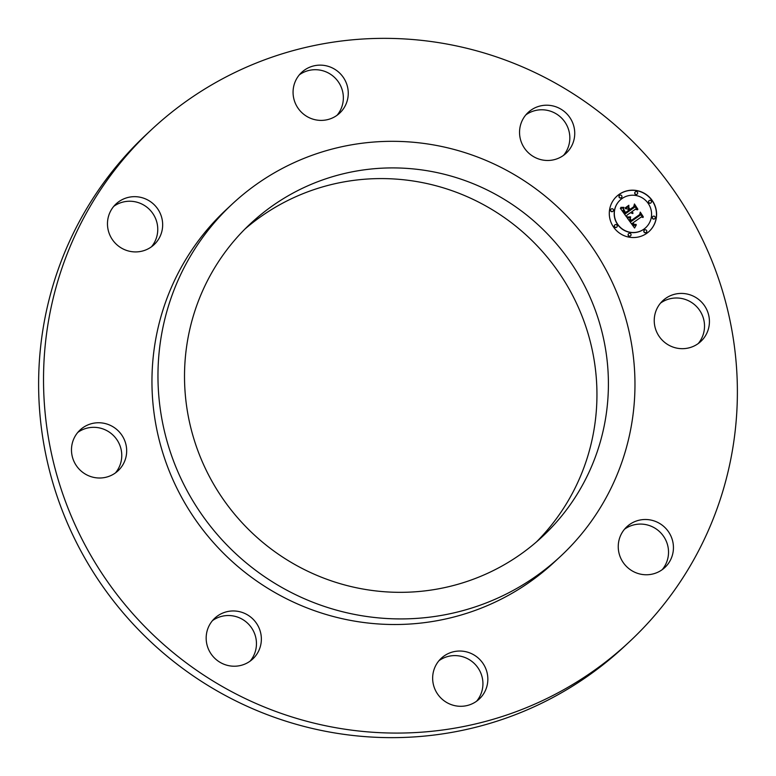 <?xml version="1.0" encoding="UTF-8"?>
<svg xmlns="http://www.w3.org/2000/svg" width="776" height="776" viewBox="0 0 776 776"><rect width="100%" height="100%" fill="white"/><g stroke="black" fill="none" stroke-linecap="round" stroke-linejoin="round"><path stroke-width="1.16" d="M655.196 313.339A27.858 27.364 -133 0 1 662.85 300.661A27.858 27.364 -133 0 1 695.985 297.586A27.858 27.364 -133 0 1 708.469 328.752A27.858 27.364 -133 0 1 700.815 341.44A27.858 27.364 -133 0 1 667.68 344.515A27.858 27.364 -133 0 1 655.196 313.339M660.541 303.096A27.858 27.364 -133 0 1 692.502 303.096A27.858 27.364 -133 0 1 703.56 333.321A27.858 27.364 -133 0 1 698.225 343.564M623.128 647.494A350.238 344.04 47 0 0 629.132 642.033A350.238 344.04 47 0 0 645.031 154.308A350.238 344.04 47 0 0 157.78 123.937A350.238 344.04 47 0 0 151.776 129.398A350.238 344.04 47 0 0 135.878 617.124A350.238 344.04 47 0 0 623.128 647.494M151.776 129.398L146.868 133.967A350.238 344.04 47 0 0 130.969 621.692A350.238 344.04 47 0 0 618.22 652.063A350.238 344.04 47 0 0 624.224 646.602L629.132 642.033M536.439 541.939A213.963 210.17 47 0 0 538.816 247.563A213.963 210.17 47 0 0 245.022 228.978M254.324 220.2A213.963 210.17 47 0 0 250.648 223.527A213.963 210.17 47 0 0 240.938 521.491A213.963 210.17 47 0 0 538.602 540.048A213.963 210.17 47 0 0 542.269 536.711A213.963 210.17 47 0 0 551.988 238.746A213.963 210.17 47 0 0 254.324 220.2M556.411 560.088A240.773 236.505 47 0 0 560.544 556.334A240.773 236.505 47 0 0 571.476 221.034A240.773 236.505 47 0 0 236.515 200.159A240.773 236.505 47 0 0 232.383 203.913A240.773 236.505 47 0 0 221.451 539.204A240.773 236.505 47 0 0 556.411 560.088M232.383 203.913L226.379 209.51A240.773 236.505 47 0 0 215.437 544.8A240.773 236.505 47 0 0 550.407 565.675A240.773 236.505 47 0 0 554.53 561.921L560.544 556.334M563.531 155.365A27.858 27.364 47 0 0 566.179 124.102A27.858 27.364 47 0 0 525.847 114.887M337.056 115.284A27.858 27.364 47 0 0 322.981 70.8A27.858 27.364 47 0 0 299.371 74.816M151.456 246.816A27.858 27.364 47 0 0 151.252 211.421A27.858 27.364 47 0 0 116.439 204.651A27.858 27.364 47 0 0 113.771 206.348M115.459 472.904A27.858 27.364 47 0 0 120.804 462.661A27.858 27.364 47 0 0 109.746 432.426A27.858 27.364 47 0 0 77.775 432.436M250.153 661.113A27.858 27.364 47 0 0 252.801 629.85A27.858 27.364 47 0 0 212.469 620.635M476.629 701.184A27.858 27.364 47 0 0 462.564 656.7A27.858 27.364 47 0 0 438.944 660.715M662.229 569.652A27.858 27.364 47 0 0 662.025 534.266A27.858 27.364 47 0 0 627.212 527.496A27.858 27.364 47 0 0 624.544 529.183M523.199 146.15A27.858 27.364 -133 0 1 528.155 112.452A27.858 27.364 -133 0 1 571.087 119.533A27.858 27.364 -133 0 1 566.131 153.231A27.858 27.364 -133 0 1 523.199 146.15M313.436 119.3A27.858 27.364 -133 0 1 293.9 99.037A27.858 27.364 -133 0 1 301.68 72.372A27.858 27.364 -133 0 1 327.889 66.232A27.858 27.364 -133 0 1 347.425 86.495A27.858 27.364 -133 0 1 339.645 113.151A27.858 27.364 -133 0 1 313.436 119.3M148.788 248.504A27.858 27.364 -133 0 1 112.927 240.385A27.858 27.364 -133 0 1 116.08 203.904A27.858 27.364 -133 0 1 121.347 200.082A27.858 27.364 -133 0 1 157.208 208.201A27.858 27.364 -133 0 1 154.055 244.683A27.858 27.364 -133 0 1 148.788 248.504M125.712 458.092A27.858 27.364 -133 0 1 118.059 470.77A27.858 27.364 -133 0 1 84.923 473.845A27.858 27.364 -133 0 1 72.44 442.679A27.858 27.364 -133 0 1 80.083 429.991A27.858 27.364 -133 0 1 113.228 426.916A27.858 27.364 -133 0 1 125.712 458.092M257.71 625.281A27.858 27.364 -133 0 1 252.753 658.979A27.858 27.364 -133 0 1 209.821 651.898A27.858 27.364 -133 0 1 214.777 618.2A27.858 27.364 -133 0 1 257.71 625.281M467.472 652.131A27.858 27.364 -133 0 1 487.008 672.394A27.858 27.364 -133 0 1 479.228 699.06A27.858 27.364 -133 0 1 453.019 705.2A27.858 27.364 -133 0 1 433.483 684.936A27.858 27.364 -133 0 1 441.263 658.281A27.858 27.364 -133 0 1 467.472 652.131M632.12 522.917A27.858 27.364 -133 0 1 667.981 531.036A27.858 27.364 -133 0 1 664.828 567.528A27.858 27.364 -133 0 1 659.561 571.349A27.858 27.364 -133 0 1 623.7 563.231A27.858 27.364 -133 0 1 626.853 526.749A27.858 27.364 -133 0 1 632.12 522.917M619.054 194.446A23.881 23.455 47 0 0 614.747 228.668A23.881 23.455 47 0 0 649.221 231.335A23.881 23.455 47 0 0 651.142 199.054A23.881 23.455 47 0 0 619.054 194.446M622.003 198.569A18.818 18.479 47 0 0 618.608 225.525A18.818 18.479 47 0 0 645.768 227.63A18.818 18.479 47 0 0 647.281 202.196A18.818 18.479 47 0 0 622.003 198.569M627.377 217.891L630.626 217.348L629.782 219.492L630.975 221.587L640.122 215.262L640.316 213.613L643.091 217.493L641.267 216.999L632.935 222.896L634.225 224.361L636.048 224.439L634.38 224.739L632.314 223.343L634.264 225.428L636.281 224.953L634.574 228.018L627.27 217.998M627.6 217.018L630.607 216.824M630.306 218.541L631.237 220.52L639.657 214.564L640.268 212.1L643.285 216.795L640.375 212.731L639.909 214.777L631.189 220.956L630.287 218.347L631.111 220.646L639.657 214.564M620.354 208.327L623.856 207.939L623.235 210.422L625.32 213.798L629.229 211.024L628.861 210.509L625.408 212.954L623.817 210.636L623.632 209.045L625.485 212.585L628.705 210.296L627.794 209.016L625.408 208.657L628.909 206.174L628.541 208.589L629.937 210.529L634.147 207.541L634.458 205.679L637.445 209.85L635.369 209.239L631.771 211.79L633.012 212.876L631.15 212.226L632.838 213.565L630.442 212.721L626.921 215.224L626.659 217.135L620.354 208.327M620.848 207.357L623.933 207.347M628.87 205.271L625.262 207.832L628.773 205.679M630.112 209.297L633.701 206.765L634.448 203.981L637.891 209.258L634.564 204.612L633.953 206.901L630.044 209.675L628.87 207.561L629.986 209.423L633.701 206.765M614.99 224.817A1.445 1.426 47 0 0 614.728 226.893A1.445 1.426 47 0 0 616.823 227.048A1.445 1.426 47 0 0 616.939 225.089A1.445 1.426 47 0 0 614.99 224.817M619.684 195.329A1.445 1.426 47 0 0 619.423 197.405A1.445 1.426 47 0 0 621.508 197.57A1.445 1.426 47 0 0 621.625 195.61A1.445 1.426 47 0 0 619.684 195.329M611.216 208.986A1.445 1.426 47 0 0 610.964 211.062A1.445 1.426 47 0 0 613.05 211.227A1.445 1.426 47 0 0 613.166 209.268A1.445 1.426 47 0 0 611.216 208.986M649.221 200.557A1.445 1.426 47 0 0 648.959 202.633A1.445 1.426 47 0 0 651.045 202.788A1.445 1.426 47 0 0 651.161 200.839A1.445 1.426 47 0 0 649.221 200.557M635.428 191.837A1.445 1.426 47 0 0 635.166 193.913A1.445 1.426 47 0 0 637.251 194.078A1.445 1.426 47 0 0 637.368 192.118A1.445 1.426 47 0 0 635.428 191.837M644.313 230.22A1.445 1.426 47 0 0 644.128 232.237A1.445 1.426 47 0 0 646.35 232.276A1.445 1.426 47 0 0 646.466 230.317A1.445 1.426 47 0 0 644.381 230.162A1.445 1.426 47 0 0 644.264 232.111A1.445 1.426 47 0 0 646.282 232.334M630.471 235.885A1.445 1.426 47 0 0 630.733 233.809A1.445 1.426 47 0 0 628.638 233.654A1.445 1.426 47 0 0 628.521 235.603A1.445 1.426 47 0 0 630.471 235.885M654.672 218.735A1.445 1.426 47 0 0 654.934 216.659A1.445 1.426 47 0 0 652.839 216.494A1.445 1.426 47 0 0 652.723 218.454A1.445 1.426 47 0 0 654.672 218.735M626.921 215.224L626.562 216.999M631.15 212.226L632.77 213.575M631.771 211.79L632.915 212.857M634.419 205.931L637.164 209.762M625.446 208.666L628.783 206.3L628.414 208.705L629.802 210.645L634.147 207.541M623.574 209.268L625.349 212.711L628.705 210.296M620.558 208.337L623.729 208.065L623.109 210.548L625.184 213.924L629.229 211.024M632.314 223.343L633.973 225.486L636.155 225.069L634.535 227.96M632.935 222.896L634.341 224.603L636.097 224.409M640.287 213.875L642.819 217.425M627.289 218.017L630.5 217.474L629.656 219.618L630.849 221.713L640.122 215.262M625.262 207.861L628.744 205.398M640.375 212.731L639.783 214.865M640.21 212.333L643.207 216.688M634.564 204.612L633.827 206.988M634.39 204.195L637.814 209.142M628.841 207.822L629.986 209.423M649.153 231.403A23.881 23.455 47 0 0 650.977 199.141A23.881 23.455 47 0 0 616.61 196.444M620.063 200.15A18.818 18.479 47 0 0 619.995 200.218A18.818 18.479 47 0 0 618.482 225.651A18.818 18.479 47 0 0 645.642 227.756A18.818 18.479 47 0 0 645.7 227.688M614.786 224.991A1.445 1.426 47 0 0 614.602 227.009A1.445 1.426 47 0 0 616.755 227.106M619.481 195.513A1.445 1.426 47 0 0 619.297 197.531A1.445 1.426 47 0 0 621.45 197.628M611.013 209.171A1.445 1.426 47 0 0 610.828 211.188A1.445 1.426 47 0 0 612.982 211.285M649.008 200.741A1.445 1.426 47 0 0 648.823 202.749A1.445 1.426 47 0 0 650.977 202.856M635.214 192.021A1.445 1.426 47 0 0 635.03 194.039A1.445 1.426 47 0 0 637.183 194.136M628.579 233.712A1.445 1.426 47 0 0 628.395 235.729A1.445 1.426 47 0 0 630.548 235.826M652.781 216.562A1.445 1.426 47 0 0 652.597 218.58A1.445 1.426 47 0 0 654.75 218.677"/></g></svg>
